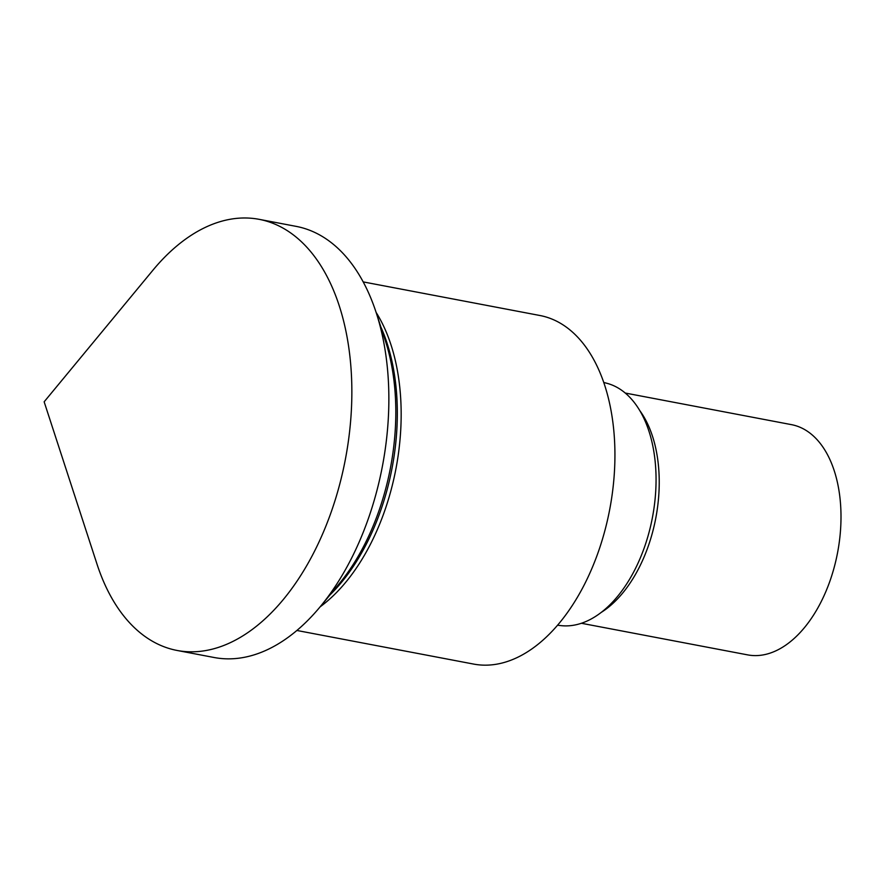 <?xml version="1.0" encoding="UTF-8"?>
<svg xmlns="http://www.w3.org/2000/svg" width="883" height="883" viewBox="0 0 883 883"><rect width="100%" height="100%" fill="white"/><g stroke="black" fill="none" stroke-linecap="round" stroke-linejoin="round"><path stroke-width="1.32" d="M392.482 363.741A178.664 105.518 -79.2 0 0 380.871 327.019A178.664 105.518 -79.2 0 1 392.482 363.741A178.664 105.518 100.8 0 1 329.911 594.987A178.664 105.518 100.8 0 0 392.482 363.741M382.913 338.123A219.426 129.591 100.8 0 1 320.363 606.544A219.426 129.591 100.8 0 1 214.116 657.504L177.108 650.462A219.426 129.591 100.8 0 1 96.987 564.06L44.15 401.809L152.858 270.286A219.426 129.591 -79.2 0 1 259.094 219.326L296.114 226.368A219.426 129.591 -79.2 0 1 376.224 312.759A219.426 129.591 -79.2 0 1 382.913 338.123M177.108 650.462A219.426 129.591 100.8 0 0 312.107 555.904A219.426 129.591 100.8 0 0 345.904 331.081A219.426 129.591 -79.2 0 0 259.094 219.326M625.219 393.034L791.466 424.646A117.185 69.205 -79.2 0 1 837.824 484.326A117.185 69.205 100.8 0 1 819.777 604.391A117.185 69.205 100.8 0 1 747.68 654.888L581.433 623.277M557.57 625.23L560.815 625.606A123.443 72.903 100.8 0 0 634.822 569.778A123.443 72.903 100.8 0 0 652.714 445.474A123.443 72.903 -79.2 0 0 606.897 383.288L603.74 382.449M363.178 281.898L539.932 315.507A177.406 104.779 -79.2 0 1 610.12 405.86A177.406 104.779 100.8 0 1 582.791 587.636A177.406 104.779 100.8 0 1 473.652 664.082L296.898 630.473M320.363 606.544L339.149 583.818A181.512 107.207 100.8 0 0 390.893 361.776A181.512 107.207 -79.2 0 0 385.363 340.794L376.224 312.759M639.756 410.562A117.185 69.205 -79.2 0 1 656.058 449.756A117.185 69.205 100.8 0 1 601.389 612.305M376.103 312.383A177.406 104.779 -79.2 0 1 396.357 365.209A177.406 104.779 100.8 0 1 320.11 606.853"/></g></svg>
